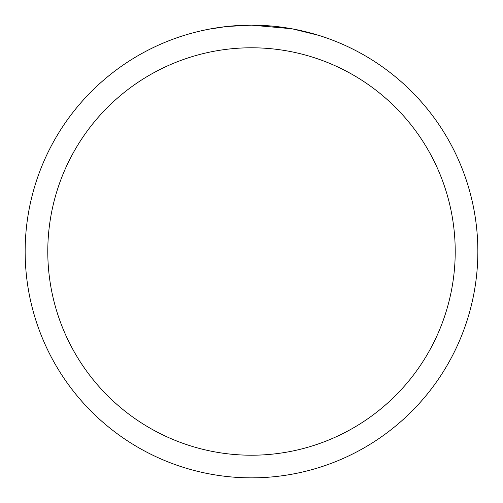 <?xml version="1.0" encoding="UTF-8"?>
<svg xmlns="http://www.w3.org/2000/svg" width="503" height="503" viewBox="0 0 503 503"><rect width="100%" height="100%" fill="white"/><g stroke="black" fill="none" stroke-linecap="round" stroke-linejoin="round"><path stroke-width="0.75" d="M291.709 28.753L251.5 25.15L272.431 26.118M275.631 26.439L280.328 26.992M251.5 25.15A226.35 226.35 0 0 1 477.85 251.5A226.35 226.35 0 0 1 251.5 477.85A226.35 226.35 0 0 1 25.15 251.5A226.35 226.35 0 0 1 251.5 25.15L227.035 26.477L251.5 25.15M292.777 28.948L318.764 35.373M251.5 47.785A203.715 203.715 0 0 1 455.215 251.5A203.715 203.715 0 0 1 251.5 455.215A203.715 203.715 0 0 1 47.785 251.5A203.715 203.715 0 0 1 251.5 47.785M225.973 26.596L208.456 29.281M199.433 31.217L206.771 29.614"/></g></svg>
